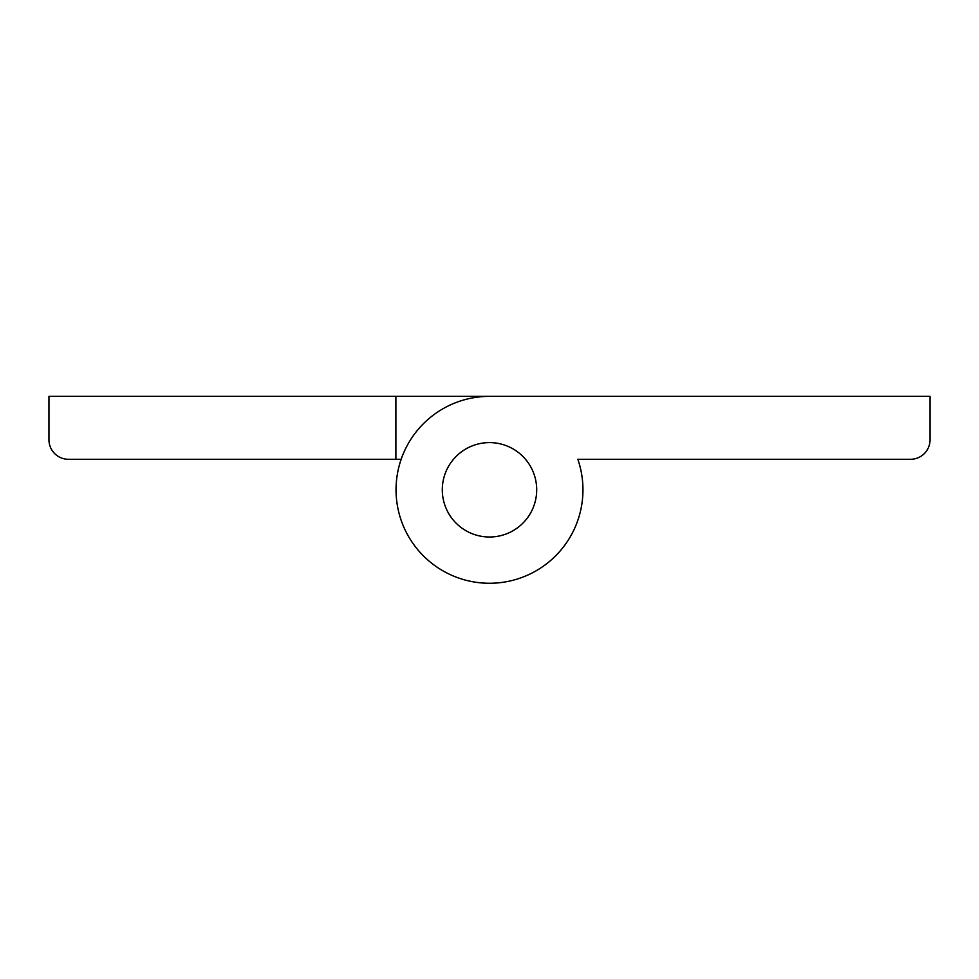 <?xml version="1.0" encoding="UTF-8"?>
<svg xmlns="http://www.w3.org/2000/svg" width="979" height="979" viewBox="0 0 979 979"><rect width="100%" height="100%" fill="white"/><g stroke="black" fill="none" stroke-linecap="round" stroke-linejoin="round"><path stroke-width="1.47" d="M536.7 489.806A47.2 47.2 0 0 1 489.5 537.006A47.2 47.2 0 0 1 442.3 489.806A47.2 47.2 0 0 1 489.5 442.606A47.2 47.2 0 0 1 536.7 489.806M395.883 396.348L48.95 396.348L48.95 439.767A19.507 19.507 0 0 0 68.457 459.286L395.883 459.286L395.883 396.348L930.05 396.348L930.05 439.767A19.507 19.507 0 0 1 910.543 459.286L577.83 459.286A93.458 93.458 0 0 1 510.059 580.975A93.458 93.458 0 0 1 396.617 500.147A93.458 93.458 0 0 1 489.5 396.348L583.117 396.348M583.117 459.286L577.83 459.286A93.458 93.458 0 0 1 489.5 583.264A93.458 93.458 0 0 1 401.17 459.286L395.883 459.286"/></g></svg>
